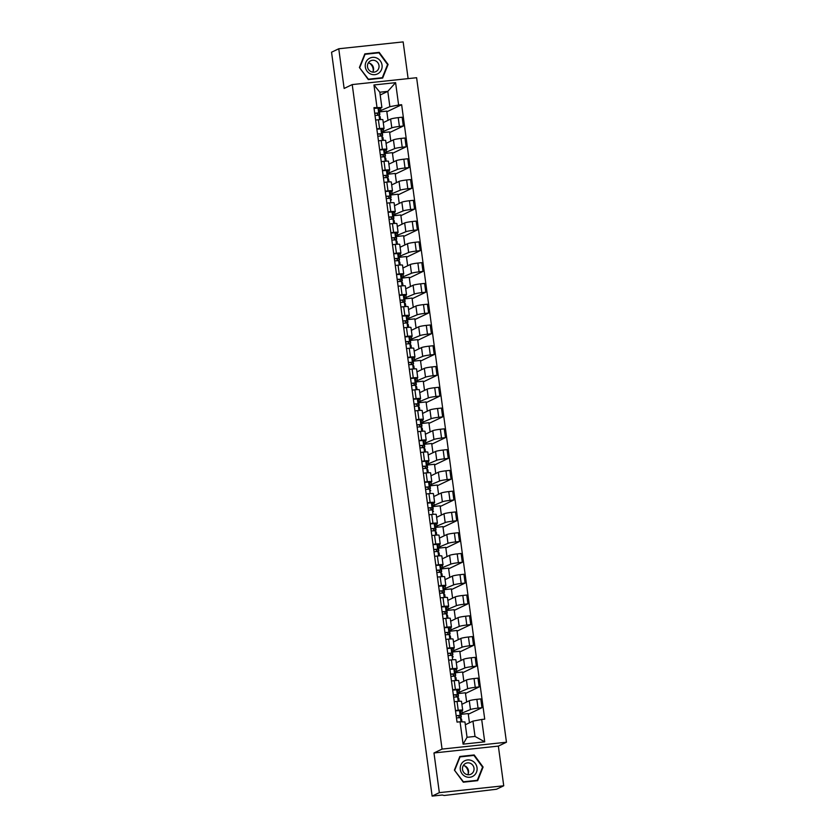 <?xml version="1.0" encoding="UTF-8"?>
<svg xmlns="http://www.w3.org/2000/svg" width="838" height="838" viewBox="0 0 838 838"><rect width="100%" height="100%" fill="white"/><g stroke="black" fill="none" stroke-linecap="round" stroke-linejoin="round"><path stroke-width="1.26" d="M408.116 78.625L403.151 41.9L338.762 48.761L331.544 52.218L432.125 796.1L439.342 792.643L503.732 785.782L498.359 746.103L506.456 742.227L416.612 77.714L352.222 84.575L442.066 749.088L433.979 752.964L439.342 792.643M503.732 785.782L496.505 789.239L444.245 795.492L442.223 795.021M338.762 48.761L344.135 88.451L352.222 84.575M442.338 795.011L432.125 796.1M460.837 713.578L470.453 709.545A6.212 0.587 -7.7 0 1 478.048 708.12L481.976 707.701L480.792 698.913L476.864 699.332A6.212 0.587 172.3 0 0 469.27 700.757L461.906 704.287M462.702 710.205L461.518 701.416A6.212 0.587 172.3 0 0 457.024 701.448L458.218 710.236A6.212 0.587 -7.7 0 1 462.702 710.205A6.212 0.587 -7.7 0 1 462.471 710.404L460.167 711.504M458.218 710.236L455.474 710.53M469.458 722.785L468.212 713.567L460.942 714.343M468.306 714.238L481.976 707.701M457.024 701.448L454.28 701.741M458.03 692.806L467.646 688.773A6.212 0.587 -7.7 0 1 475.24 687.349L479.168 686.93L477.974 678.141L474.046 678.56A6.212 0.587 172.3 0 0 466.462 679.985L459.088 683.504M452.667 689.758L455.411 689.465A6.212 0.587 -7.7 0 1 459.894 689.423A6.212 0.587 -7.7 0 1 459.664 689.622L457.359 690.732M466.651 702.014L465.404 692.785L458.135 693.56M465.499 693.466L479.168 686.93M459.894 689.423L458.7 680.634A6.212 0.587 172.3 0 0 454.217 680.676L451.473 680.959M455.223 672.034L464.839 668.001A6.212 0.587 -7.7 0 1 472.433 666.577L476.361 666.158L475.167 657.359L471.239 657.778A6.212 0.587 172.3 0 0 463.644 659.213L456.281 662.732M449.849 668.975L452.604 668.682A6.212 0.587 -7.7 0 1 457.087 668.651A6.212 0.587 -7.7 0 1 456.857 668.85L454.552 669.95M463.843 681.242L462.597 672.013L455.327 672.788M462.691 672.694L476.361 666.158M457.087 668.651L455.893 659.862A6.212 0.587 172.3 0 0 451.41 659.894L448.665 660.187M452.415 651.262L462.031 647.229A6.212 0.587 -7.7 0 1 469.626 645.794L473.554 645.375L472.36 636.587L468.432 637.006A6.212 0.587 172.3 0 0 460.837 638.441L453.473 641.96M447.042 648.203L449.786 647.91A6.212 0.587 -7.7 0 1 454.28 647.879A6.212 0.587 -7.7 0 1 454.049 648.078L451.745 649.178M461.036 660.459L459.79 651.241L452.51 652.016M459.873 651.912L473.554 645.375M454.28 647.879L453.086 639.09A6.212 0.587 172.3 0 0 448.602 639.122L445.858 639.415M449.608 630.48L459.224 626.457A6.212 0.587 -7.7 0 1 466.808 625.022L470.736 624.603L469.552 615.815L465.624 616.234A6.212 0.587 172.3 0 0 458.03 617.658L450.666 621.188M444.234 627.432L446.979 627.138A6.212 0.587 -7.7 0 1 451.462 627.107A6.212 0.587 -7.7 0 1 451.232 627.306L448.927 628.406M458.229 639.687L456.982 630.469L449.702 631.244M457.066 631.14L470.736 624.603M451.462 627.107L450.278 618.318A6.212 0.587 172.3 0 0 445.795 618.35L443.051 618.643M446.79 609.708L456.406 605.675A6.212 0.587 -7.7 0 1 464.001 604.25L467.929 603.831L466.745 595.043L462.817 595.462A6.212 0.587 172.3 0 0 455.223 596.886L447.859 600.406M441.427 606.66L444.171 606.366A6.212 0.587 -7.7 0 1 448.655 606.324A6.212 0.587 -7.7 0 1 448.424 606.534L446.12 607.634M455.411 618.915L454.165 609.697L446.895 610.473M454.259 610.368L467.929 603.831M448.655 606.324L447.471 597.536A6.212 0.587 172.3 0 0 442.988 597.578L440.233 597.871M443.983 588.936L453.599 584.903A6.212 0.587 -7.7 0 1 461.193 583.478L465.121 583.059L463.938 574.271L460.01 574.69A6.212 0.587 172.3 0 0 452.415 576.115L445.051 579.634M438.62 585.877L441.364 585.584A6.212 0.587 -7.7 0 1 445.847 585.553A6.212 0.587 -7.7 0 1 445.617 585.752L443.312 586.851M452.604 598.143L451.357 588.915L444.088 589.69M451.452 589.596L465.121 583.059M445.847 585.553L444.664 576.764A6.212 0.587 172.3 0 0 440.18 576.795L437.426 577.089M441.176 568.164L450.792 564.131A6.212 0.587 -7.7 0 1 458.386 562.696L462.314 562.277L461.13 553.489L457.202 553.908A6.212 0.587 172.3 0 0 449.608 555.343L442.244 558.862M435.812 565.105L438.557 564.812A6.212 0.587 -7.7 0 1 443.04 564.781A6.212 0.587 -7.7 0 1 442.81 564.98L440.505 566.079M449.797 577.361L448.55 568.143L441.28 568.918M448.644 568.813L462.314 562.277M443.04 564.781L441.856 555.992A6.212 0.587 172.3 0 0 437.363 556.023L434.618 556.317M438.368 547.392L447.984 543.359A6.212 0.587 -7.7 0 1 455.579 541.924L459.507 541.505L458.313 532.717L454.385 533.136A6.212 0.587 172.3 0 0 446.801 534.571L439.426 538.09M432.995 544.333L435.75 544.04A6.212 0.587 -7.7 0 1 440.233 544.009A6.212 0.587 -7.7 0 1 440.002 544.208L437.698 545.308M446.989 556.589L445.743 547.371L438.473 548.146M445.837 548.042L459.507 541.505M440.233 544.009L439.039 535.22A6.212 0.587 172.3 0 0 434.555 535.252L431.811 535.545M435.561 526.61L445.177 522.577A6.212 0.587 -7.7 0 1 452.771 521.152L456.7 520.733L455.505 511.945L451.577 512.364A6.212 0.587 172.3 0 0 443.983 513.788L436.619 517.318M430.187 523.561L432.942 523.268A6.212 0.587 -7.7 0 1 437.426 523.226A6.212 0.587 -7.7 0 1 437.195 523.436L434.891 524.536M444.182 535.817L442.935 526.599L435.666 527.374M443.03 527.27L456.7 520.733M437.426 523.226L436.231 514.438A6.212 0.587 172.3 0 0 431.748 514.48L429.004 514.773M432.754 505.838L442.37 501.805A6.212 0.587 -7.7 0 1 449.964 500.38L453.892 499.961L452.698 491.173L448.77 491.592A6.212 0.587 172.3 0 0 441.176 493.016L433.812 496.536M427.38 502.779L430.124 502.486A6.212 0.587 -7.7 0 1 434.618 502.454A6.212 0.587 -7.7 0 1 434.388 502.653L432.083 503.764M441.375 515.045L440.128 505.817L432.848 506.592M440.212 506.498L453.892 499.961M434.618 502.454L433.424 493.666A6.212 0.587 172.3 0 0 428.941 493.697L426.196 493.991M429.946 485.066L439.562 481.033A6.212 0.587 -7.7 0 1 447.146 479.598L451.074 479.179L449.891 470.39L445.963 470.809A6.212 0.587 172.3 0 0 438.368 472.244L431.004 475.764M424.573 482.007L427.317 481.714A6.212 0.587 -7.7 0 1 431.8 481.682A6.212 0.587 -7.7 0 1 431.57 481.881L429.266 482.981M438.567 494.263L437.321 485.045L430.041 485.82M437.405 485.715L451.074 479.179M431.8 481.682L430.617 472.894A6.212 0.587 172.3 0 0 426.133 472.925L423.389 473.219M427.129 464.294L436.745 460.261A6.212 0.587 -7.7 0 1 444.339 458.826L448.267 458.407L447.083 449.618L443.155 450.037A6.212 0.587 172.3 0 0 435.561 451.473L428.197 454.992M421.765 461.235L424.51 460.942A6.212 0.587 -7.7 0 1 428.993 460.91A6.212 0.587 -7.7 0 1 428.763 461.11L426.458 462.209M435.75 473.491L434.503 464.273L427.233 465.048M434.597 464.943L448.267 458.407M428.993 460.91L427.809 452.122A6.212 0.587 172.3 0 0 423.326 452.153L420.571 452.447M424.321 443.512L433.937 439.479A6.212 0.587 -7.7 0 1 441.532 438.054L445.46 437.635L444.276 428.846L440.348 429.266A6.212 0.587 172.3 0 0 432.754 430.69L425.39 434.22M418.958 440.463L421.703 440.17A6.212 0.587 -7.7 0 1 426.186 440.139A6.212 0.587 -7.7 0 1 425.955 440.338L423.651 441.437M432.942 452.719L431.696 443.501L424.426 444.276M431.79 444.171L445.46 437.635M426.186 440.139L425.002 431.35A6.212 0.587 172.3 0 0 420.519 431.381L417.764 431.675M421.514 422.74L431.13 418.707A6.212 0.587 -7.7 0 1 438.724 417.282L442.653 416.863L441.469 408.075L437.541 408.494A6.212 0.587 172.3 0 0 429.946 409.918L422.582 413.438M416.151 419.691L418.895 419.398A6.212 0.587 -7.7 0 1 423.379 419.356A6.212 0.587 -7.7 0 1 423.148 419.555L420.844 420.666M430.135 431.947L428.888 422.719L421.619 423.494M428.983 423.4L442.653 416.863M423.379 419.356L422.195 410.568A6.212 0.587 172.3 0 0 417.701 410.599L414.957 410.892M418.707 401.968L428.323 397.935A6.212 0.587 -7.7 0 1 435.917 396.5L439.845 396.081L438.651 387.292L434.723 387.711A6.212 0.587 172.3 0 0 427.139 389.146L419.765 392.666M413.333 398.909L416.088 398.616A6.212 0.587 -7.7 0 1 420.571 398.584A6.212 0.587 -7.7 0 1 420.341 398.783L418.036 399.883M427.328 411.175L426.081 401.947L418.811 402.722M426.175 402.628L439.845 396.081M420.571 398.584L419.377 389.796A6.212 0.587 172.3 0 0 414.894 389.827L412.149 390.12M415.899 381.196L425.515 377.163A6.212 0.587 -7.7 0 1 433.11 375.728L437.038 375.309L435.844 366.52L431.916 366.939A6.212 0.587 172.3 0 0 424.321 368.374L416.957 371.894M410.526 378.137L413.281 377.844A6.212 0.587 -7.7 0 1 417.764 377.812A6.212 0.587 -7.7 0 1 417.534 378.011L415.229 379.111M424.52 390.393L423.274 381.175L416.004 381.95M423.368 381.845L437.038 375.309M417.764 377.812L416.57 369.024A6.212 0.587 172.3 0 0 412.087 369.055L409.342 369.349M413.092 360.413L422.708 356.391A6.212 0.587 -7.7 0 1 430.303 354.956L434.231 354.537L433.036 345.748L429.108 346.167A6.212 0.587 172.3 0 0 421.514 347.592L414.15 351.122M407.718 357.365L410.463 357.072A6.212 0.587 -7.7 0 1 414.957 357.04A6.212 0.587 -7.7 0 1 414.726 357.239L412.422 358.339M421.713 369.621L420.466 360.403L413.186 361.178M420.55 361.073L434.231 354.537M414.957 357.04L413.763 348.252A6.212 0.587 172.3 0 0 409.279 348.283L406.535 348.577M410.285 339.641L419.901 335.609A6.212 0.587 -7.7 0 1 427.485 334.184L431.413 333.765L430.229 324.976L426.301 325.395A6.212 0.587 172.3 0 0 418.707 326.82L411.343 330.34M404.911 336.593L407.656 336.3A6.212 0.587 -7.7 0 1 412.139 336.258A6.212 0.587 -7.7 0 1 411.908 336.467L409.604 337.567M418.906 348.849L417.659 339.631L410.379 340.406M417.743 340.301L431.413 333.765M412.139 336.258L410.955 327.469A6.212 0.587 172.3 0 0 406.472 327.511L403.727 327.805M407.467 318.869L417.083 314.837A6.212 0.587 -7.7 0 1 424.677 313.412L428.606 312.993L427.422 304.204L423.494 304.613A6.212 0.587 172.3 0 0 415.899 306.048L408.535 309.568M402.104 315.811L404.848 315.517A6.212 0.587 -7.7 0 1 409.332 315.486A6.212 0.587 -7.7 0 1 409.101 315.685L406.797 316.785M416.088 328.077L414.841 318.849L407.572 319.624M414.936 319.529L428.606 312.993M409.332 315.486L408.148 306.698A6.212 0.587 172.3 0 0 403.665 306.729L400.91 307.022M404.66 298.098L414.276 294.065A6.212 0.587 -7.7 0 1 421.87 292.63L425.798 292.211L424.615 283.422L420.686 283.841A6.212 0.587 172.3 0 0 413.092 285.276L405.728 288.796M399.297 295.039L402.041 294.746A6.212 0.587 -7.7 0 1 406.524 294.714A6.212 0.587 -7.7 0 1 406.294 294.913L403.989 296.013M413.281 307.295L412.034 298.077L404.764 298.852M412.128 298.747L425.798 292.211M406.524 294.714L405.341 285.926A6.212 0.587 172.3 0 0 400.857 285.957L398.102 286.25M401.852 277.326L411.468 273.293A6.212 0.587 -7.7 0 1 419.063 271.858L422.991 271.439L421.807 262.65L417.879 263.069A6.212 0.587 172.3 0 0 410.285 264.504L402.921 268.024M396.489 274.267L399.234 273.974A6.212 0.587 -7.7 0 1 403.717 273.942A6.212 0.587 -7.7 0 1 403.487 274.141L401.182 275.241M410.473 286.523L409.227 277.305L401.957 278.08M409.321 277.975L422.991 271.439M403.717 273.942L402.533 265.154A6.212 0.587 172.3 0 0 398.04 265.185L395.295 265.478M399.045 256.543L408.661 252.51A6.212 0.587 -7.7 0 1 416.256 251.086L420.184 250.667L418.99 241.878L415.061 242.297A6.212 0.587 172.3 0 0 407.478 243.722L400.103 247.241M393.671 253.495L396.426 253.202A6.212 0.587 -7.7 0 1 400.91 253.16A6.212 0.587 -7.7 0 1 400.679 253.369L398.375 254.469M407.666 265.751L406.42 256.533L399.15 257.308M406.514 257.203L420.184 250.667M400.91 253.16L399.716 244.371A6.212 0.587 172.3 0 0 395.232 244.413L392.488 244.706M396.238 235.771L405.854 231.738A6.212 0.587 -7.7 0 1 413.448 230.314L417.376 229.895L416.182 221.106L412.254 221.525A6.212 0.587 172.3 0 0 404.66 222.95L397.296 226.47M390.864 232.713L393.619 232.419A6.212 0.587 -7.7 0 1 398.102 232.388A6.212 0.587 -7.7 0 1 397.872 232.587L395.567 233.697M404.859 244.979L403.612 235.75L396.343 236.526M403.707 236.431L417.376 229.895M398.102 232.388L396.908 223.599A6.212 0.587 172.3 0 0 392.425 223.631L389.68 223.924M393.431 214.999L403.047 210.967A6.212 0.587 -7.7 0 1 410.641 209.531L414.569 209.112L413.375 200.324L409.447 200.743A6.212 0.587 172.3 0 0 401.852 202.178L394.489 205.698M388.057 211.941L390.801 211.647A6.212 0.587 -7.7 0 1 395.295 211.616A6.212 0.587 -7.7 0 1 395.065 211.815L392.76 212.915M402.051 224.196L400.805 214.978L393.525 215.754M400.889 215.649L414.569 209.112M395.295 211.616L394.101 202.827A6.212 0.587 172.3 0 0 389.618 202.859L386.873 203.152M390.623 194.227L400.239 190.195A6.212 0.587 -7.7 0 1 407.823 188.76L411.751 188.341L410.568 179.552L406.639 179.971A6.212 0.587 172.3 0 0 399.045 181.406L391.681 184.926M385.25 191.169L387.994 190.875A6.212 0.587 -7.7 0 1 392.477 190.844A6.212 0.587 -7.7 0 1 392.247 191.043L389.942 192.143M399.244 203.424L397.998 194.207L390.718 194.982M398.081 194.877L411.751 188.341M392.477 190.844L391.294 182.056A6.212 0.587 172.3 0 0 386.81 182.087L384.066 182.38M387.805 173.445L397.422 169.412A6.212 0.587 -7.7 0 1 405.016 167.988L408.944 167.569L407.76 158.78L403.832 159.199A6.212 0.587 172.3 0 0 396.238 160.624L388.874 164.154M382.442 170.397L385.187 170.104A6.212 0.587 -7.7 0 1 389.67 170.072A6.212 0.587 -7.7 0 1 389.44 170.271L387.135 171.371M396.426 182.653L395.18 173.435L387.91 174.21M395.274 174.105L408.944 167.569M389.67 170.072L388.486 161.273A6.212 0.587 172.3 0 0 384.003 161.315L381.248 161.608M384.998 152.673L394.614 148.64A6.212 0.587 -7.7 0 1 402.209 147.216L406.137 146.797L404.953 138.008L401.025 138.427A6.212 0.587 172.3 0 0 393.431 139.852L386.067 143.371M379.635 149.614L382.379 149.332A6.212 0.587 -7.7 0 1 386.863 149.29A6.212 0.587 -7.7 0 1 386.632 149.489L384.328 150.599M393.619 161.881L392.373 152.652L385.103 153.427M392.467 153.333L406.137 146.797M386.863 149.29L385.679 140.501A6.212 0.587 172.3 0 0 381.196 140.533L378.441 140.826M382.191 131.901L391.807 127.868A6.212 0.587 -7.7 0 1 399.401 126.433L403.329 126.014L402.146 117.226L398.218 117.645A6.212 0.587 172.3 0 0 390.623 119.08L383.259 122.599M376.828 128.843L379.572 128.549A6.212 0.587 -7.7 0 1 384.055 128.518A6.212 0.587 -7.7 0 1 383.825 128.717L381.52 129.817M390.812 141.109L389.565 131.88L382.296 132.655M389.66 132.561L403.329 126.014M384.055 128.518L382.872 119.729A6.212 0.587 172.3 0 0 378.378 119.761L375.634 120.054M383.72 131.734L383.343 128.947M386.528 152.516L386.15 149.73M389.335 173.288L388.958 170.502M392.142 194.06L391.765 191.274M394.949 214.832L394.572 212.045M397.757 235.614L397.38 232.828M400.564 256.386L400.187 253.6M403.382 277.158L403.005 274.372M406.189 297.93L405.812 295.144M408.996 318.702L408.619 315.916M411.804 339.484L411.427 336.698M414.611 360.256L414.234 357.47M417.418 381.028L417.041 378.242M420.226 401.8L419.848 399.014M423.043 422.582L422.666 419.796M425.851 443.354L425.474 440.568M428.658 464.126L428.281 461.34M431.465 484.898L431.088 482.112M434.273 505.681L433.895 502.894M437.08 526.453L436.703 523.666M439.887 547.224L439.51 544.438M442.705 567.996L442.328 565.21M445.512 588.768L445.135 585.992M448.32 609.551L447.942 606.764M451.127 630.323L450.75 627.536M453.934 651.095L453.557 648.308M456.741 671.867L456.364 669.08M459.549 692.649L459.172 689.863M462.367 713.421L461.989 710.634M472.946 721.12L481.693 719.475L484.72 741.84L463.089 744.154L460.062 721.78L464.964 721.968L467.038 737.283L475.02 736.434L472.946 721.12L465.341 724.755M380.19 94.998L387.795 91.363L379.813 92.211L381.887 107.526L373.958 107.662L457.035 722.105L460.062 721.78M376.985 107.337L373.958 84.963L395.599 82.658L398.616 105.033L389.869 106.677L387.795 91.363L395.599 82.658M481.693 719.475L484.72 719.151L401.643 104.708L398.616 105.033M506.456 742.227L442.066 749.088M498.359 746.103L433.979 752.964M459.832 756.484L454.395 770.101L463.309 782.189L477.66 780.66L483.097 767.042L474.182 754.954L459.832 756.484M364.834 53.883L359.397 67.501L368.311 79.589L382.662 78.06L388.099 64.442L379.185 52.354L364.834 53.883M379.384 111.129L389.869 106.677M380.902 110.962L380.525 108.175M381.887 107.526L378.713 109.045M386.852 111.779L401.643 104.708M388.004 120.326L386.758 111.108L379.488 111.883M484.72 741.84L475.02 736.434M463.089 744.154L467.038 737.283M379.813 92.211L373.958 84.963M473.02 755.509L474.182 754.954M482.489 767.336L483.097 767.042M378.022 52.909L379.185 52.354M387.502 64.736L388.099 64.442M458.627 717.642A6.348 0.608 172.3 0 0 459.559 717.192L458.407 715.642L456.186 715.809M459.936 717.579A8.097 0.775 172.3 0 0 461.298 716.951A8.097 0.775 172.3 0 0 461.277 716.919L460.146 715.401L456.165 715.642M460.638 712.206A8.097 0.775 172.3 0 0 460.649 712.164A8.097 0.775 172.3 0 0 460.628 712.122L459.496 710.603L455.516 710.844M461.591 719.255A8.097 0.775 172.3 0 0 461.602 719.214A8.097 0.775 172.3 0 0 461.581 719.182L460.45 717.663L456.469 717.904M455.82 696.87A6.348 0.608 172.3 0 0 456.741 696.409A6.348 0.608 172.3 0 0 456.731 696.388L455.6 694.87L453.379 695.037M457.129 696.807A8.097 0.775 172.3 0 0 458.491 696.179A8.097 0.775 172.3 0 0 458.47 696.137L457.339 694.629L453.348 694.859M457.831 691.423A8.097 0.775 172.3 0 0 457.841 691.381A8.097 0.775 172.3 0 0 457.82 691.35L456.689 689.831L452.709 690.072M458.784 698.483A8.097 0.775 172.3 0 0 458.795 698.442A8.097 0.775 172.3 0 0 458.774 698.4L457.642 696.891L453.662 697.122M453.012 676.088A6.348 0.608 172.3 0 0 453.934 675.638A6.348 0.608 172.3 0 0 453.924 675.606L452.792 674.098L450.572 674.255M454.311 676.036A8.097 0.775 172.3 0 0 455.673 675.407A8.097 0.775 172.3 0 0 455.663 675.365L454.531 673.846L450.54 674.087M455.024 670.651A8.097 0.775 172.3 0 0 455.024 670.61A8.097 0.775 172.3 0 0 455.013 670.568L453.882 669.059L449.891 669.29M455.977 677.712A8.097 0.775 172.3 0 0 455.987 677.67A8.097 0.775 172.3 0 0 455.966 677.628L454.835 676.119L450.854 676.35M464.514 765.796A8.432 8.055 -115.6 0 1 468.243 773.61M473.868 775.653A8.778 8.38 64.4 0 0 475.335 763.512A8.778 8.38 64.4 0 0 463.477 761.553A8.778 8.38 64.4 0 0 462.01 773.704A8.778 8.38 64.4 0 0 473.868 775.653M471.804 773.642A6.002 5.73 64.4 0 0 465.656 763.397A6.002 5.73 64.4 0 0 463.351 771.808A6.002 5.73 64.4 0 0 471.804 773.642M467.719 774.721A6.002 5.73 64.4 0 0 463.32 765.513M454.772 770.091L460.041 756.903L473.941 755.415L482.573 767.126L477.304 780.314L463.404 781.802L454.489 770.227M476.288 780.807L477.304 780.314M369.516 63.196A8.432 8.055 -115.6 0 1 373.256 71.01M378.881 73.063A8.778 8.38 64.4 0 0 380.337 60.912A8.778 8.38 64.4 0 0 368.479 58.953A8.778 8.38 64.4 0 0 367.013 71.104A8.778 8.38 64.4 0 0 378.881 73.063M376.807 71.041A6.002 5.73 64.4 0 0 370.658 60.797A6.002 5.73 64.4 0 0 368.353 69.208A6.002 5.73 64.4 0 0 376.807 71.041M372.721 72.12A6.002 5.73 64.4 0 0 368.322 62.913M359.774 67.49L365.043 54.302L378.944 52.815L387.575 64.526L382.317 77.714L368.406 79.201L359.492 67.627M381.29 78.206L382.317 77.714M450.205 655.316A6.348 0.608 172.3 0 0 451.127 654.866L449.985 653.315L447.754 653.483M451.504 655.253A8.097 0.775 172.3 0 0 452.866 654.635A8.097 0.775 172.3 0 0 452.855 654.593L451.713 653.074L447.733 653.315M452.216 649.879A8.097 0.775 172.3 0 0 452.216 649.838A8.097 0.775 172.3 0 0 452.206 649.796L451.074 648.287L447.083 648.518M453.169 656.94A8.097 0.775 172.3 0 0 453.169 656.898A8.097 0.775 172.3 0 0 453.159 656.856L452.028 655.337L448.037 655.578M447.387 634.544A6.348 0.608 172.3 0 0 448.32 634.094A6.348 0.608 172.3 0 0 448.309 634.062L447.178 632.543L444.947 632.711M448.697 634.481A8.097 0.775 172.3 0 0 450.058 633.853A8.097 0.775 172.3 0 0 450.037 633.821L448.906 632.302L444.926 632.543M449.409 629.108A8.097 0.775 172.3 0 0 449.409 629.066A8.097 0.775 172.3 0 0 449.398 629.024L448.257 627.505L444.276 627.746M450.362 636.157A8.097 0.775 172.3 0 0 450.362 636.115A8.097 0.775 172.3 0 0 450.352 636.084L449.22 634.565L445.229 634.806M444.58 613.772A6.348 0.608 172.3 0 0 445.512 613.322L444.36 611.771L442.139 611.939M445.889 613.709A8.097 0.775 172.3 0 0 447.251 613.081A8.097 0.775 172.3 0 0 447.23 613.039L446.099 611.53L442.118 611.761M446.602 608.325A8.097 0.775 172.3 0 0 446.602 608.283A8.097 0.775 172.3 0 0 446.581 608.252L445.449 606.733L441.469 606.974M447.555 615.385A8.097 0.775 172.3 0 0 447.555 615.343A8.097 0.775 172.3 0 0 447.544 615.312L446.403 613.793L442.422 614.024M441.773 592.99A6.348 0.608 172.3 0 0 442.705 592.539A6.348 0.608 172.3 0 0 442.694 592.508L441.553 591L439.332 591.167M443.082 592.937A8.097 0.775 172.3 0 0 444.444 592.309A8.097 0.775 172.3 0 0 444.423 592.267L443.292 590.759L439.311 590.989M443.784 587.553A8.097 0.775 172.3 0 0 443.794 587.511A8.097 0.775 172.3 0 0 443.773 587.469L442.642 585.961L438.662 586.191M444.737 594.613A8.097 0.775 172.3 0 0 444.748 594.571A8.097 0.775 172.3 0 0 444.727 594.53L443.595 593.021L439.615 593.252M438.965 572.218A6.348 0.608 172.3 0 0 439.898 571.767A6.348 0.608 172.3 0 0 439.877 571.736L438.745 570.228L436.525 570.385M440.275 572.155A8.097 0.775 172.3 0 0 441.636 571.537A8.097 0.775 172.3 0 0 441.616 571.495L440.484 569.976L436.504 570.217M440.977 566.781A8.097 0.775 172.3 0 0 440.987 566.739A8.097 0.775 172.3 0 0 440.966 566.698L439.835 565.189L435.854 565.42M441.919 573.758L442.307 576.617L441.94 573.8A8.097 0.775 172.3 0 0 441.94 573.8A8.097 0.775 172.3 0 0 441.919 573.758L440.788 572.239L436.808 572.48M436.158 551.446A6.348 0.608 172.3 0 0 437.08 550.995L435.938 549.445L433.717 549.613M437.467 551.383A8.097 0.775 172.3 0 0 438.829 550.755A8.097 0.775 172.3 0 0 438.808 550.723L437.677 549.204L433.686 549.445M438.169 546.009A8.097 0.775 172.3 0 0 438.18 545.967A8.097 0.775 172.3 0 0 438.159 545.926L437.027 544.407L433.047 544.648M439.122 553.07A8.097 0.775 172.3 0 0 439.133 553.028A8.097 0.775 172.3 0 0 439.112 552.986L437.981 551.467L434 551.708M433.351 530.674A6.348 0.608 172.3 0 0 434.273 530.224A6.348 0.608 172.3 0 0 434.262 530.192L433.131 528.673L430.91 528.841M434.65 530.611A8.097 0.775 172.3 0 0 436.011 529.983A8.097 0.775 172.3 0 0 436.001 529.941L434.87 528.432L430.879 528.663M436.011 529.983L435.362 525.196A8.097 0.775 172.3 0 0 435.362 525.196A8.097 0.775 172.3 0 0 435.351 525.154L434.22 523.635L430.229 523.876M436.315 532.287A8.097 0.775 172.3 0 0 436.326 532.245A8.097 0.775 172.3 0 0 436.305 532.214L435.173 530.695L431.193 530.936M430.543 509.892A6.348 0.608 172.3 0 0 431.465 509.441A6.348 0.608 172.3 0 0 431.455 509.41L430.323 507.901L428.092 508.069M431.842 509.839A8.097 0.775 172.3 0 0 433.204 509.211A8.097 0.775 172.3 0 0 433.194 509.169L432.052 507.66L428.071 507.891M432.555 504.455A8.097 0.775 172.3 0 0 432.555 504.413A8.097 0.775 172.3 0 0 432.544 504.382L431.413 502.863L427.422 503.104M433.497 511.431L433.508 511.473A8.097 0.775 172.3 0 0 433.508 511.473A8.097 0.775 172.3 0 0 433.497 511.431L432.366 509.923L428.375 510.153M427.726 489.12A6.348 0.608 172.3 0 0 428.658 488.669L427.516 487.129L425.285 487.287M429.035 489.067A8.097 0.775 172.3 0 0 430.397 488.439A8.097 0.775 172.3 0 0 430.376 488.397L429.245 486.878L425.264 487.119M429.747 483.683A8.097 0.775 172.3 0 0 429.747 483.641A8.097 0.775 172.3 0 0 429.737 483.599L428.595 482.091L424.615 482.321M430.701 490.743A8.097 0.775 172.3 0 0 430.701 490.701A8.097 0.775 172.3 0 0 430.69 490.659L429.559 489.141L425.568 489.382M424.918 468.348A6.348 0.608 172.3 0 0 425.851 467.897A6.348 0.608 172.3 0 0 425.84 467.866L424.698 466.347L422.478 466.515M426.228 468.285A8.097 0.775 172.3 0 0 427.59 467.656A8.097 0.775 172.3 0 0 427.569 467.625L426.437 466.106L422.457 466.347M427.59 467.656L426.94 462.869A8.097 0.775 172.3 0 0 426.94 462.869A8.097 0.775 172.3 0 0 426.919 462.827L425.788 461.309L421.807 461.549M427.893 469.971A8.097 0.775 172.3 0 0 427.893 469.929A8.097 0.775 172.3 0 0 427.883 469.888L426.741 468.369L422.761 468.61M422.111 447.576A6.348 0.608 172.3 0 0 423.043 447.125A6.348 0.608 172.3 0 0 423.033 447.094L421.891 445.575L419.67 445.743M423.42 447.513A8.097 0.775 172.3 0 0 424.782 446.884A8.097 0.775 172.3 0 0 424.761 446.853L423.63 445.334L419.649 445.565M424.122 442.139A8.097 0.775 172.3 0 0 424.133 442.097A8.097 0.775 172.3 0 0 424.112 442.055L422.981 440.537L419 440.778M425.065 449.116L425.453 451.975L425.086 449.147A8.097 0.775 172.3 0 0 425.086 449.147A8.097 0.775 172.3 0 0 425.065 449.116L423.934 447.597L419.953 447.838M419.304 426.804A6.348 0.608 172.3 0 0 420.236 426.343A6.348 0.608 172.3 0 0 420.215 426.322L419.084 424.803L416.863 424.971M420.613 426.741A8.097 0.775 172.3 0 0 421.975 426.113A8.097 0.775 172.3 0 0 421.954 426.071L420.823 424.562L416.842 424.793M421.315 421.357A8.097 0.775 172.3 0 0 421.325 421.315A8.097 0.775 172.3 0 0 421.305 421.284L420.173 419.765L416.193 420.006M422.268 428.417A8.097 0.775 172.3 0 0 422.279 428.375A8.097 0.775 172.3 0 0 422.258 428.333L421.126 426.825L417.146 427.055M416.496 406.021A6.348 0.608 172.3 0 0 417.418 405.571A6.348 0.608 172.3 0 0 417.408 405.54L416.276 404.031L414.056 404.188M417.806 405.969A8.097 0.775 172.3 0 0 419.168 405.341A8.097 0.775 172.3 0 0 419.147 405.299L418.015 403.78L414.024 404.021M419.168 405.341L418.518 400.543A8.097 0.775 172.3 0 0 418.518 400.543A8.097 0.775 172.3 0 0 418.497 400.501L417.366 398.993L413.385 399.223M419.461 407.645A8.097 0.775 172.3 0 0 419.471 407.603A8.097 0.775 172.3 0 0 419.45 407.561L418.319 406.053L414.339 406.283M413.689 385.25A6.348 0.608 172.3 0 0 414.611 384.799A6.348 0.608 172.3 0 0 414.601 384.768L413.469 383.249L411.249 383.416M414.988 385.187A8.097 0.775 172.3 0 0 416.35 384.569A8.097 0.775 172.3 0 0 416.339 384.527L415.208 383.008L411.217 383.249M415.7 379.813A8.097 0.775 172.3 0 0 415.7 379.771A8.097 0.775 172.3 0 0 415.69 379.729L414.559 378.221L410.568 378.451M416.654 386.873A8.097 0.775 172.3 0 0 416.664 386.831A8.097 0.775 172.3 0 0 416.643 386.789L415.512 385.271L411.531 385.511M410.882 364.478A6.348 0.608 172.3 0 0 411.804 364.027A6.348 0.608 172.3 0 0 411.793 363.996L410.662 362.477L408.431 362.644M412.181 364.415A8.097 0.775 172.3 0 0 413.543 363.786A8.097 0.775 172.3 0 0 413.532 363.755L412.39 362.236L408.41 362.477M412.893 359.041A8.097 0.775 172.3 0 0 412.893 358.999A8.097 0.775 172.3 0 0 412.883 358.957L411.751 357.438L407.76 357.679M413.846 366.091A8.097 0.775 172.3 0 0 413.846 366.049A8.097 0.775 172.3 0 0 413.836 366.017L412.705 364.499L408.714 364.74M408.064 343.706A6.348 0.608 172.3 0 0 408.996 343.255A6.348 0.608 172.3 0 0 408.986 343.224L407.855 341.705L405.623 341.873M409.373 343.643A8.097 0.775 172.3 0 0 410.735 343.014A8.097 0.775 172.3 0 0 410.714 342.972L409.583 341.464L405.602 341.695M410.735 343.014L410.086 338.217A8.097 0.775 172.3 0 0 410.086 338.217A8.097 0.775 172.3 0 0 410.075 338.185L408.934 336.666L404.953 336.907M411.039 345.319A8.097 0.775 172.3 0 0 411.039 345.277A8.097 0.775 172.3 0 0 411.029 345.235L409.887 343.727L405.906 343.957M405.257 322.923A6.348 0.608 172.3 0 0 406.189 322.473A6.348 0.608 172.3 0 0 406.179 322.441L405.037 320.933L402.816 321.09M406.566 322.871A8.097 0.775 172.3 0 0 407.928 322.242A8.097 0.775 172.3 0 0 407.907 322.201L406.776 320.692L402.795 320.923M407.278 317.487A8.097 0.775 172.3 0 0 407.278 317.445A8.097 0.775 172.3 0 0 407.258 317.403L406.126 315.895L402.146 316.125M408.232 324.547A8.097 0.775 172.3 0 0 408.232 324.505A8.097 0.775 172.3 0 0 408.221 324.463L407.079 322.955L403.099 323.185M402.45 302.151A6.348 0.608 172.3 0 0 403.382 301.701L402.23 300.161L400.009 300.318M403.759 302.089A8.097 0.775 172.3 0 0 405.121 301.471A8.097 0.775 172.3 0 0 405.1 301.429L403.968 299.91L399.988 300.151M404.461 296.715A8.097 0.775 172.3 0 0 404.471 296.673A8.097 0.775 172.3 0 0 404.45 296.631L403.319 295.123L399.338 295.353M405.414 303.775A8.097 0.775 172.3 0 0 405.424 303.733A8.097 0.775 172.3 0 0 405.403 303.691L404.272 302.172L400.292 302.413M399.642 281.379A6.348 0.608 172.3 0 0 400.574 280.929A6.348 0.608 172.3 0 0 400.554 280.898L399.422 279.379L397.202 279.546M400.952 281.317A8.097 0.775 172.3 0 0 402.313 280.688A8.097 0.775 172.3 0 0 402.292 280.657L401.161 279.138L397.181 279.379M401.653 275.943A8.097 0.775 172.3 0 0 401.664 275.901A8.097 0.775 172.3 0 0 401.643 275.859L400.512 274.34L396.531 274.581M402.596 282.919L402.984 285.779L402.617 282.961A8.097 0.775 172.3 0 0 402.617 282.961A8.097 0.775 172.3 0 0 402.596 282.919L401.465 281.4L397.484 281.641M396.835 260.608A6.348 0.608 172.3 0 0 397.757 260.157L396.615 258.607L394.394 258.774M398.144 260.545A8.097 0.775 172.3 0 0 399.506 259.916A8.097 0.775 172.3 0 0 399.485 259.874L398.354 258.366L394.363 258.596M398.846 255.161A8.097 0.775 172.3 0 0 398.857 255.119A8.097 0.775 172.3 0 0 398.836 255.087L397.704 253.568L393.724 253.809M399.799 262.221A8.097 0.775 172.3 0 0 399.81 262.179A8.097 0.775 172.3 0 0 399.789 262.147L398.658 260.628L394.677 260.869M394.028 239.825A6.348 0.608 172.3 0 0 394.949 239.375L393.808 237.835L391.587 238.002M395.327 239.773A8.097 0.775 172.3 0 0 396.688 239.144A8.097 0.775 172.3 0 0 396.678 239.102L395.546 237.594L391.556 237.824M396.039 234.389A8.097 0.775 172.3 0 0 396.039 234.347A8.097 0.775 172.3 0 0 396.028 234.315L394.897 232.796L390.906 233.037M396.992 241.449A8.097 0.775 172.3 0 0 397.003 241.407A8.097 0.775 172.3 0 0 396.982 241.365L395.85 239.857L391.87 240.087M391.22 219.053A6.348 0.608 172.3 0 0 392.142 218.603A6.348 0.608 172.3 0 0 392.132 218.571L391 217.063L388.769 217.22M392.519 218.99A8.097 0.775 172.3 0 0 393.881 218.372A8.097 0.775 172.3 0 0 393.87 218.33L392.729 216.812L388.748 217.052M393.232 213.617A8.097 0.775 172.3 0 0 393.232 213.575A8.097 0.775 172.3 0 0 393.221 213.533L392.09 212.024L388.099 212.255M394.572 223.453L394.185 220.635A8.097 0.775 172.3 0 0 394.185 220.635A8.097 0.775 172.3 0 0 394.174 220.593L393.043 219.074L389.052 219.315M388.403 198.281A6.348 0.608 172.3 0 0 389.335 197.831A6.348 0.608 172.3 0 0 389.324 197.799L388.193 196.281L385.962 196.448M389.712 198.218A8.097 0.775 172.3 0 0 391.074 197.59A8.097 0.775 172.3 0 0 391.053 197.559L389.921 196.04L385.941 196.281M390.424 192.845A8.097 0.775 172.3 0 0 390.424 192.803A8.097 0.775 172.3 0 0 390.414 192.761L389.272 191.242L385.291 191.483M391.377 199.905A8.097 0.775 172.3 0 0 391.377 199.863A8.097 0.775 172.3 0 0 391.367 199.821L390.225 198.302L386.245 198.543M385.595 177.509A6.348 0.608 172.3 0 0 386.528 177.059A6.348 0.608 172.3 0 0 386.517 177.028L385.375 175.509L383.155 175.676M386.905 177.447A8.097 0.775 172.3 0 0 388.266 176.818A8.097 0.775 172.3 0 0 388.245 176.776L387.114 175.268L383.134 175.498M388.266 176.818L387.617 172.031A8.097 0.775 172.3 0 0 387.617 172.031A8.097 0.775 172.3 0 0 387.596 171.989L386.465 170.47L382.484 170.711M388.57 179.123A8.097 0.775 172.3 0 0 388.57 179.081A8.097 0.775 172.3 0 0 388.56 179.049L387.418 177.53L383.437 177.771M382.788 156.737A6.348 0.608 172.3 0 0 383.72 156.277A6.348 0.608 172.3 0 0 383.71 156.256L382.568 154.737L380.347 154.904M384.097 156.675A8.097 0.775 172.3 0 0 385.459 156.046A8.097 0.775 172.3 0 0 385.438 156.004L384.307 154.496L380.326 154.726M384.799 151.29A8.097 0.775 172.3 0 0 384.81 151.249A8.097 0.775 172.3 0 0 384.789 151.217L383.657 149.698L379.677 149.939M386.14 161.126L385.763 158.309A8.097 0.775 172.3 0 0 385.763 158.309A8.097 0.775 172.3 0 0 385.742 158.267L384.611 156.758L380.63 156.989M379.981 135.955A6.348 0.608 172.3 0 0 380.913 135.505A6.348 0.608 172.3 0 0 380.892 135.473L379.761 133.965L377.54 134.122M381.29 135.903A8.097 0.775 172.3 0 0 382.652 135.274A8.097 0.775 172.3 0 0 382.631 135.232L381.5 133.713L377.519 133.954M381.992 130.519A8.097 0.775 172.3 0 0 382.002 130.477A8.097 0.775 172.3 0 0 381.981 130.435L380.85 128.926L376.87 129.157M382.945 137.579A8.097 0.775 172.3 0 0 382.956 137.537A8.097 0.775 172.3 0 0 382.935 137.495L381.803 135.986L377.823 136.217M377.173 115.183A6.348 0.608 172.3 0 0 378.095 114.733A6.348 0.608 172.3 0 0 378.085 114.701L376.953 113.182L374.733 113.35M378.483 115.12A8.097 0.775 172.3 0 0 379.844 114.502A8.097 0.775 172.3 0 0 379.824 114.46L378.692 112.941L374.701 113.182M379.844 114.502L379.195 109.705A8.097 0.775 172.3 0 0 379.195 109.705A8.097 0.775 172.3 0 0 379.174 109.663L378.043 108.154L374.062 108.385M380.138 116.807A8.097 0.775 172.3 0 0 380.148 116.765A8.097 0.775 172.3 0 0 380.127 116.723L378.996 115.204L375.015 115.445M390.623 119.08L391.807 127.868M393.431 139.852L394.614 148.64M396.238 160.624L397.422 169.412M399.045 181.406L400.239 190.195M401.852 202.178L403.047 210.967M404.66 222.95L405.854 231.738M407.478 243.722L408.661 252.51M410.285 264.504L411.468 273.293M413.092 285.276L414.276 294.065M415.899 306.048L417.083 314.837M418.707 326.82L419.901 335.609M421.514 347.592L422.708 356.391M424.321 368.374L425.515 377.163M427.139 389.146L428.323 397.935M429.946 409.918L431.13 418.707M432.754 430.69L433.937 439.479M435.561 451.473L436.745 460.261M438.368 472.244L439.562 481.033M441.176 493.016L442.37 501.805M443.983 513.788L445.177 522.577M446.801 534.571L447.984 543.359M449.608 555.343L450.792 564.131M452.415 576.115L453.599 584.903M455.223 596.886L456.406 605.675M458.03 617.658L459.224 626.457M460.837 638.441L462.031 647.229M463.644 659.213L464.839 668.001M466.462 679.985L467.646 688.773M469.27 700.757L470.453 709.545M381.196 140.533L382.379 149.332M384.003 161.315L385.187 170.104M386.81 182.087L387.994 190.875M389.618 202.859L390.801 211.647M392.425 223.631L393.619 232.419M395.232 244.413L396.426 253.202M398.04 265.185L399.234 273.974M400.857 285.957L402.041 294.746M403.665 306.729L404.848 315.517M406.472 327.511L407.656 336.3M409.279 348.283L410.463 357.072M412.087 369.055L413.281 377.844M414.894 389.827L416.088 398.616M417.701 410.599L418.895 419.398M420.519 431.381L421.703 440.17M423.326 452.153L424.51 460.942M426.133 472.925L427.317 481.714M428.941 493.697L430.124 502.486M431.748 514.48L432.942 523.268M434.555 535.252L435.75 544.04M437.363 556.023L438.557 564.812M440.18 576.795L441.364 585.584M442.988 597.578L444.171 606.366M445.795 618.35L446.979 627.138M448.602 639.122L449.786 647.91M451.41 659.894L452.604 668.682M454.217 680.676L455.411 689.465M378.378 119.761L379.572 128.549M401.025 138.427L402.209 147.216M403.832 159.199L405.016 167.988M406.639 179.971L407.823 188.76M409.447 200.743L410.641 209.531M412.254 221.525L413.448 230.314M415.061 242.297L416.256 251.086M417.879 263.069L419.063 271.858M420.686 283.841L421.87 292.63M423.494 304.613L424.677 313.412M426.301 325.395L427.485 334.184M429.108 346.167L430.303 354.956M431.916 366.939L433.11 375.728M434.723 387.711L435.917 396.5M437.541 408.494L438.724 417.282M440.348 429.266L441.532 438.054M443.155 450.037L444.339 458.826M445.963 470.809L447.146 479.598M448.77 491.592L449.964 500.38M451.577 512.364L452.771 521.152M454.385 533.136L455.579 541.924M457.202 553.908L458.386 562.696M460.01 574.69L461.193 583.478M462.817 595.462L464.001 604.25M465.624 616.234L466.808 625.022M468.432 637.006L469.626 645.794M471.239 657.778L472.433 666.577M474.046 678.56L475.24 687.349M476.864 699.332L478.048 708.12M398.218 117.645L399.401 126.433M461.277 716.919L460.628 712.122L461.298 716.951M460.146 715.401L459.496 710.603M461.602 719.214L461.958 721.853L461.581 719.182M461.015 721.811L460.45 717.663M458.47 696.137L457.82 691.35M457.339 694.629L456.689 689.831M458.795 698.442L459.172 701.259L458.774 698.4M458.239 701.333L457.642 696.891M455.663 675.365L455.013 670.568M454.531 673.846L453.882 669.059M455.987 677.67L456.364 680.487L455.966 677.628M455.432 680.561L454.835 676.119M452.855 654.593L452.206 649.796L452.866 654.635M451.713 653.074L451.074 648.287M452.625 659.778L452.028 655.337M449.409 629.066L450.058 633.853L449.398 629.024M448.906 632.302L448.257 627.505M450.739 638.944L450.352 636.084L450.75 638.944M449.817 639.006L449.22 634.565M447.23 613.039L446.581 608.252M446.099 611.53L445.449 606.733M447.921 618.172L447.544 615.312M447.01 618.235L446.403 613.793M444.423 592.267L443.773 587.469L444.444 592.309M443.292 590.759L442.642 585.961M444.748 594.571L445.125 597.389L444.727 594.53M444.203 597.463L443.595 593.021M440.987 566.739L441.636 571.537L440.966 566.698M440.484 569.976L439.835 565.189M441.385 576.68L440.788 572.239M438.808 550.723L438.159 545.926M437.677 549.204L437.027 544.407M439.5 555.845L439.112 552.986M438.578 555.908L437.981 551.467M436.001 529.941L435.351 525.154M434.87 528.432L434.22 523.635M436.326 532.245L436.703 535.073L436.305 532.214M435.77 535.136L435.173 530.695M432.555 504.413L433.204 509.211L432.544 504.382M432.052 507.66L431.413 502.863M432.963 514.364L432.366 509.923M430.376 488.397L429.737 483.599M429.245 486.878L428.595 482.091M430.156 493.582L429.559 489.141M427.569 467.625L426.919 462.827M426.437 466.106L425.788 461.309M428.26 472.747L427.883 469.888L428.281 472.747M427.349 472.81L426.741 468.369M424.133 442.097L424.782 446.884L424.112 442.055M423.63 445.334L422.981 440.537M424.541 452.038L423.934 447.597M421.954 426.071L421.305 421.284L421.975 426.113M420.823 424.562L420.173 419.765M422.279 428.375L422.656 431.193L422.258 428.333M421.724 431.266L421.126 426.825M419.147 405.299L418.497 400.501M418.015 403.78L417.366 398.993M419.838 410.421L419.45 407.561L419.848 410.421M418.916 410.484L418.319 406.053M416.339 384.527L415.69 379.729M415.208 383.008L414.559 378.221M417.031 389.649L416.643 386.789M416.109 389.712L415.512 385.271M413.532 363.755L412.883 358.957L413.543 363.786M412.39 362.236L411.751 357.438M413.846 366.049L414.234 368.877L413.836 366.017M413.302 368.94L412.705 364.499M410.714 342.972L410.075 338.185M409.583 341.464L408.934 336.666M411.416 348.105L411.029 345.235L411.427 348.095M410.494 348.168L409.887 343.727M407.907 322.201L407.258 317.403M406.776 320.692L406.126 315.895M408.598 327.323L408.221 324.463M407.687 327.396L407.079 322.955M405.1 301.429L404.45 296.631M403.968 299.91L403.319 295.123M405.424 303.733L405.802 306.551L405.403 303.691M404.88 306.614L404.272 302.172M401.664 275.901L402.313 280.688L401.643 275.859M401.161 279.138L400.512 274.34M402.062 285.842L401.465 281.4M399.485 259.874L398.836 255.087M398.354 258.366L397.704 253.568M399.81 262.179L400.187 265.007L399.789 262.147M399.255 265.07L398.658 260.628M396.678 239.102L396.028 234.315M395.546 237.594L394.897 232.796M397.003 241.407L397.38 244.225L396.982 241.365M396.447 244.298L395.85 239.857M393.232 213.575L393.881 218.372L393.221 213.533M392.729 216.812L392.09 212.024M394.562 223.453L394.174 220.593M393.64 223.516L393.043 219.074M391.053 197.559L390.414 192.761M389.921 196.04L389.272 191.242M390.833 202.744L390.225 198.302M388.245 176.776L387.596 171.989M387.114 175.268L386.465 170.47M388.937 181.909L388.56 179.049L388.958 181.909M388.025 181.972L387.418 177.53M385.438 156.004L384.789 151.217M384.307 154.496L383.657 149.698M386.129 161.126L385.742 158.267M385.218 161.2L384.611 156.758M382.631 135.232L381.981 130.435M381.5 133.713L380.85 128.926M382.956 137.537L383.333 140.355L382.935 137.495M382.4 140.417L381.803 135.986M379.824 114.46L379.174 109.663M378.692 112.941L378.043 108.154M380.515 119.583L380.127 116.723L380.525 119.583M379.593 119.645L378.996 115.204M458.491 696.179L457.841 691.381M455.673 675.407L455.024 670.61M447.251 613.081L446.602 608.283M447.942 618.172L447.555 615.343M438.829 550.755L438.18 545.967M439.51 555.845L439.133 553.028M430.397 488.439L429.747 483.641M416.35 384.569L415.7 379.771M417.041 389.649L416.664 386.831M407.928 322.242L407.278 317.445M408.619 327.323L408.232 324.505M405.121 301.471L404.471 296.673M399.506 259.916L398.857 255.119M396.688 239.144L396.039 234.347M391.074 197.59L390.424 192.803M385.459 156.046L384.81 151.249M382.652 135.274L382.002 130.477"/></g></svg>
